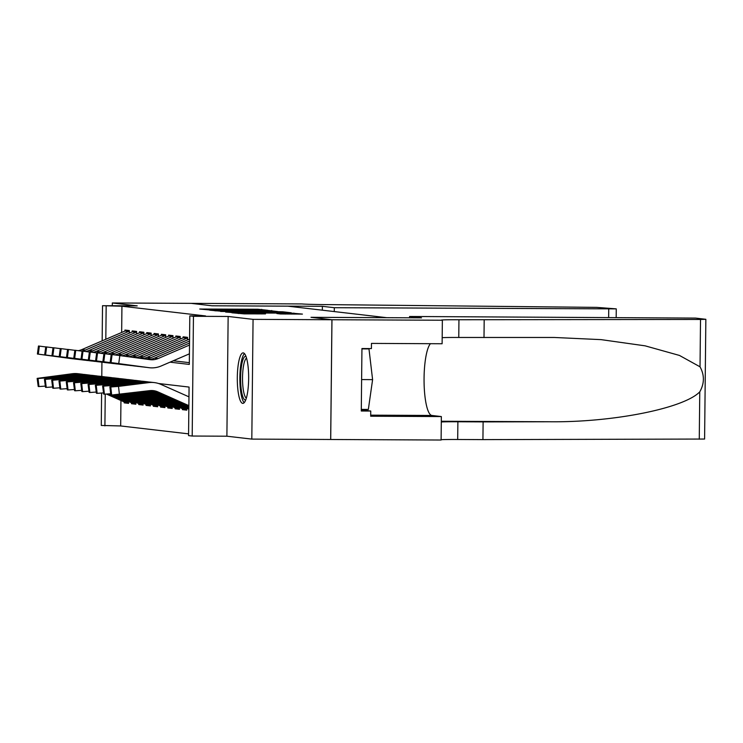 <?xml version="1.0" encoding="UTF-8"?>
<svg xmlns="http://www.w3.org/2000/svg" width="743" height="743" viewBox="0 0 743 743"><rect width="100%" height="100%" fill="white"/><g stroke="black" fill="none" stroke-linecap="round" stroke-linejoin="round"><path stroke-width="1.11" d="M267.666 310.286L257.932 309.255L199.737 309.032L210.074 310.007L267.666 310.286M243.24 352.888A25.253 5.675 -89.7 0 0 243.1 352.879A25.253 5.675 -89.7 0 0 237.305 377.788A25.253 5.675 -89.7 0 0 242.71 403.375A25.253 5.675 -89.7 0 0 242.859 403.384A25.253 5.675 -89.7 0 0 248.654 378.475A25.253 5.675 -89.7 0 0 243.24 352.888M280.51 313.973L302.42 314.094L290.095 312.998L231.9 312.775L244.224 313.88L265.492 313.899L238.299 313.026L281.578 313.072L291.99 313.379L276.823 313.537L280.51 313.973M331.926 319.741L330.672 439.484L251.812 439.104L253.066 319.36L331.926 319.741L311.011 317.307L386.713 317.679L287.792 306.162L212.08 305.791L191.174 303.358L112.314 302.977L137.223 305.875L102.525 305.707L121.936 306.209L205.588 315.951L189.809 315.877L193.449 316.295L192.196 436.039L188.555 435.612L189.066 387.066L158.593 383.518M253.066 319.36L228.147 316.462L193.449 316.295M277.743 311.558L267.898 310.416L209.702 310.193L222.018 311.289L277.743 311.558M282.804 311.8L291.228 312.784L288.851 312.849L233.116 312.58L225.621 312.051L250.679 311.763L220.615 311.466L278.996 311.707L282.804 311.8L282.795 312.822M112.314 302.977L112.277 305.754M186.772 408.279L186.753 410.155L182.388 409.644L185.889 409.662M179.5 407.433L179.481 409.3L175.116 408.799L178.617 408.817M172.227 406.588L172.209 408.455L167.844 407.953L171.345 407.963M164.955 405.734L164.937 407.61L160.572 407.099L164.073 407.118M157.683 404.889L157.655 406.765L153.299 406.254L156.801 406.272M150.402 404.043L150.383 405.919L146.018 405.409L149.519 405.427M143.13 403.198L143.111 405.074L138.746 404.564L142.247 404.582M135.858 402.353L135.839 404.22L131.474 403.718L134.975 403.728M129.301 333.161L129.328 330.561L124.963 330.05L124.954 331.062M136.573 334.016L136.601 331.406L132.235 330.904L132.226 331.907M143.845 334.861L143.873 332.251L139.508 331.749L139.498 332.753M151.117 335.706L151.145 333.105L146.78 332.595L146.77 333.598M158.398 336.551L158.426 333.951L154.061 333.44L154.042 334.452M165.67 337.396L165.698 334.796L161.333 334.285L161.324 335.297M172.943 338.251L172.97 335.641L168.605 335.13L168.596 336.142M180.215 339.096L180.243 336.486L175.877 335.985L175.868 336.988M187.487 339.941L187.515 337.341L183.149 336.83L183.14 337.833M121.936 306.209L121.657 332.474M173.24 360.782L189.326 362.658M120.942 400.496L120.682 425.953L188.573 433.856M124.211 401.944L124.202 402.864L128.567 403.375L128.585 401.499M131.474 403.718L131.483 402.79M138.746 404.564L138.755 403.635M146.018 405.409L146.027 404.48M153.299 406.254L153.309 405.334M160.572 407.099L160.581 406.18M167.844 407.953L167.853 407.025M175.116 408.799L175.125 407.87M182.388 409.644L182.397 408.715M228.147 316.462L226.894 436.206L251.812 439.104M226.894 436.206L192.196 436.039M120.682 425.953L101.271 425.451L101.605 393.084M170.017 362.166L189.307 364.414L189.809 315.877M106.165 306.135L105.812 339.291M101.782 376.478L101.93 362.203M102.153 340.861L102.525 305.707M105.237 394.189L104.912 425.869M124.202 402.864L127.703 402.882M268.158 310.583L214.838 310.314L268.158 310.583M274.139 312.218L254.933 311.763L274.139 312.218L274.139 312.784M128.567 402.985L127.471 402.855A11.331 11.034 -83.4 0 1 124.35 402L106.583 394.124M83.346 374.407A24.278 23.655 96.6 0 0 81.535 374.119L77.894 373.701A24.278 23.655 96.6 0 0 72.377 373.72L37.15 378.382L38.218 386.471L37.15 378.382M81.535 374.119A24.278 23.655 96.6 0 0 76.009 374.147L45.769 377.918L45.871 378.856M128.567 402.669A11.331 11.034 -83.4 0 1 127.982 402.427L111.171 394.97M110.781 394.793L108.84 393.929M78.312 373.794L50.218 376.924L73.046 373.803L78.452 373.813M45.202 386.119L38.952 386.555L38.042 378.531L37.317 378.438M38.042 378.531L45.769 377.918M38.952 386.555L38.218 386.471M129.319 331.192A11.331 11.034 96.6 0 0 128.725 331.424L85.408 350.055A16.188 15.77 -83.4 0 1 81.73 351.123M77.904 359.371A24.278 23.655 -83.4 0 1 76.575 359.25A24.278 23.655 -83.4 0 1 76.167 359.203L38.302 354.123L39.37 346.108L45.741 346.935M72.535 358.776L72.944 358.832A24.278 23.655 -83.4 0 1 72.535 358.776L37.401 354.03L38.478 346.006L39.37 346.108M127.276 330.319A11.331 11.034 96.6 0 0 125.093 330.997L81.776 349.628A16.188 15.77 -83.4 0 1 78.284 350.668M54.276 356.269L76.575 359.25M38.645 346.024L37.568 354.039L38.302 354.123M73.204 358.85L72.238 358.683M54.276 356.306L72.238 358.73M245.738 399.948A21.853 4.913 90.3 0 1 240.76 384.252A21.853 4.913 90.3 0 1 243.249 358.943A21.853 4.913 90.3 0 1 245.952 356.352M246.537 358.117A20.237 4.551 -89.7 0 0 244.986 360.374A20.237 4.551 -89.7 0 0 242.58 381.726A20.237 4.551 -89.7 0 0 246.342 398.183M244.438 353.603A25.086 5.647 -89.7 0 0 242.915 356.101A25.086 5.647 -89.7 0 0 239.905 381.716A25.086 5.647 -89.7 0 0 244.206 402.678M361.934 348.885L368.983 348.922L365.844 348.56M361.302 409.402L368.352 409.439L372.596 379.636L368.983 348.922M361.618 379.58L372.596 379.636M322.378 306.311L334.304 307.704L616.272 308.874L596.778 307.379L329.112 304.63A22.661 0.557 -179.4 0 1 301.937 303.933L191.137 303.358L211.978 305.782L322.378 306.311L322.341 310.184M334.304 307.704L334.266 311.568M409.597 316.472L695.671 318.097L705.85 319.304L700.519 319.462L458.951 319.75A22.661 0.557 0.6 0 0 441.379 320.103A22.661 0.557 0.6 0 0 441.964 320.233L331.963 319.75L311.122 317.326L421.522 317.855L409.597 316.472L409.579 317.8M705.85 319.304L704.596 439.048L482.931 439.615L483.117 421.894L549.448 421.764C612.845 422.507 683.829 408.381 699.767 391.849C704.485 383.472 704.578 375.122 700.027 366.81L679.446 355.433L645.119 345.839L601.124 339.635L554.278 337.471L458.765 337.471A22.661 0.557 0.6 0 0 442.178 337.675M483.999 337.591L484.185 319.871M482.931 439.615L457.697 439.494A22.661 0.557 0.6 0 0 441.11 439.698M441.296 421.978A22.661 0.557 0.6 0 1 457.883 421.773L483.117 421.894M331.963 319.75L330.709 439.494L441.11 440.023L441.351 416.563L370.692 416.219L370.748 411.037L361.302 409.941M442.364 320.279L442.113 343.749L371.463 343.405L371.407 348.578L361.943 348.532L361.284 411L370.748 411.037M441.351 416.563L431.859 415.458A36.416 8.192 90.3 0 1 424.086 382.97A36.416 8.192 90.3 0 1 430.438 343.693M135.839 403.83L134.743 403.709A11.331 11.034 -83.4 0 1 131.622 402.855L113.855 394.97M90.618 375.252A24.278 23.655 96.6 0 0 88.807 374.974L85.176 374.546A24.278 23.655 96.6 0 0 79.65 374.565L44.422 379.236L45.499 387.317L44.422 379.236M88.807 374.974A24.278 23.655 96.6 0 0 83.29 374.992L53.041 378.763L53.143 379.701M135.848 403.514A11.331 11.034 -83.4 0 1 135.263 403.273L116.112 394.784M85.594 374.639L57.49 377.769L80.328 374.648L85.724 374.658M52.474 386.964L46.224 387.409L45.314 379.376L44.589 379.292M45.314 379.376L53.041 378.763M46.224 387.409L45.499 387.317M143.111 404.684L142.015 404.554A11.331 11.034 -83.4 0 1 138.895 403.7L118.276 394.552M97.89 376.097A24.278 23.655 96.6 0 0 96.079 375.819L92.448 375.391A24.278 23.655 96.6 0 0 86.922 375.419L51.694 380.082L52.772 388.171L51.694 380.082M96.079 375.819A24.278 23.655 96.6 0 0 90.562 375.837L60.313 379.608L60.424 380.546M143.12 404.359A11.331 11.034 -83.4 0 1 142.535 404.118L120.385 394.292M92.866 375.484L64.762 378.614L87.6 375.494L92.996 375.512M59.746 387.818L53.496 388.255L52.595 380.221L51.861 380.137M52.595 380.221L60.313 379.608M53.496 388.255L52.772 388.171M150.392 405.529L149.297 405.399A11.331 11.034 -83.4 0 1 146.167 404.545L122.484 394.031M105.162 376.952A24.278 23.655 96.6 0 0 103.361 376.664L99.72 376.237A24.278 23.655 96.6 0 0 94.194 376.264L58.976 380.927L60.044 389.016L58.976 380.927M103.361 376.664A24.278 23.655 96.6 0 0 97.835 376.682L67.585 380.453L67.697 381.391M150.392 405.204A11.331 11.034 -83.4 0 1 149.807 404.972L124.573 393.771M100.138 376.329L72.034 379.459L94.872 376.339L100.268 376.357M67.019 388.663L60.768 389.1L59.867 381.066L59.143 380.983M59.867 381.066L67.585 380.453M60.768 389.1L60.044 389.016M157.665 406.375L156.569 406.245A11.331 11.034 -83.4 0 1 153.448 405.39L126.672 393.511M112.444 377.797A24.278 23.655 96.6 0 0 110.633 377.509L106.992 377.091A24.278 23.655 96.6 0 0 101.475 377.11L66.248 381.772L67.316 389.861L66.248 381.772M110.633 377.509A24.278 23.655 96.6 0 0 105.107 377.537L74.867 381.298L74.969 382.236M157.665 406.059A11.331 11.034 -83.4 0 1 157.079 405.817L128.762 393.251M107.41 377.175L79.315 380.314L102.144 377.184L107.549 377.203M74.3 389.508L68.04 389.945L67.139 381.911L66.415 381.828M67.139 381.911L74.867 381.298M68.04 389.945L67.316 389.861M136.591 332.037A11.331 11.034 96.6 0 0 136.006 332.27L92.68 350.9A16.188 15.77 -83.4 0 1 89.002 351.968M85.176 360.216A24.278 23.655 -83.4 0 1 83.857 360.095A24.278 23.655 -83.4 0 1 83.439 360.049L45.574 354.978L46.642 346.953L53.013 347.78M79.807 359.621L80.216 359.677A24.278 23.655 -83.4 0 1 79.807 359.621L44.682 354.875L45.75 346.851L46.642 346.953M134.548 331.164A11.331 11.034 96.6 0 0 132.365 331.842L89.049 350.473A16.188 15.77 -83.4 0 1 85.556 351.513M61.548 357.114L83.857 360.095M45.917 346.87L44.849 354.894L45.574 354.978M80.485 359.705L79.51 359.528M61.548 357.151L79.52 359.575M143.863 332.883A11.331 11.034 96.6 0 0 143.278 333.115L99.961 351.745A16.188 15.77 -83.4 0 1 96.274 352.814M92.448 361.061A24.278 23.655 -83.4 0 1 91.129 360.949A24.278 23.655 -83.4 0 1 90.72 360.894L52.846 355.823L53.923 347.798L60.285 348.634M87.08 360.466L87.488 360.522A24.278 23.655 -83.4 0 1 87.08 360.466L51.954 355.721L53.022 347.696L53.923 347.798M141.82 332.019A11.331 11.034 96.6 0 0 139.638 332.697L96.321 351.318A16.188 15.77 -83.4 0 1 92.838 352.358M68.83 357.959L91.129 360.949M53.19 347.715L52.121 355.739L52.846 355.823M87.758 360.55L86.792 360.374M68.82 357.996L86.792 360.42M151.145 333.728A11.331 11.034 96.6 0 0 150.55 333.96L107.233 352.591A16.188 15.77 -83.4 0 1 103.556 353.659M99.72 361.906A24.278 23.655 -83.4 0 1 98.401 361.795A24.278 23.655 -83.4 0 1 97.992 361.739L60.118 356.668L61.195 348.643L67.567 349.479M94.352 361.321L94.76 361.367A24.278 23.655 -83.4 0 1 94.352 361.321L59.226 356.566L60.304 348.541L61.195 348.643M149.092 332.864A11.331 11.034 96.6 0 0 146.91 333.542L103.593 352.173A16.188 15.77 -83.4 0 1 100.11 353.204M76.102 358.804L98.401 361.795M60.471 348.56L59.394 356.584L60.118 356.668M95.03 361.395L94.064 361.228M76.092 358.85L94.064 361.265M158.417 334.573A11.331 11.034 96.6 0 0 157.822 334.814L114.506 353.436A16.188 15.77 -83.4 0 1 110.828 354.504M106.992 362.751A24.278 23.655 -83.4 0 1 105.673 362.64A24.278 23.655 -83.4 0 1 105.265 362.584L67.399 357.513L68.467 349.489L74.839 350.325M101.624 362.166L102.042 362.212A24.278 23.655 -83.4 0 1 101.624 362.166L66.498 357.411L67.576 349.396L68.467 349.489M156.364 333.709A11.331 11.034 96.6 0 0 154.191 334.387L110.865 353.018A16.188 15.77 -83.4 0 1 107.382 354.049M83.374 359.658L105.673 362.64M67.743 349.405L66.666 357.429L67.399 357.513M102.302 362.24L101.336 362.073M83.374 359.696L101.336 362.11M164.937 407.22L163.841 407.09A11.331 11.034 -83.4 0 1 160.72 406.235L130.861 392.991M119.716 378.642A24.278 23.655 96.6 0 0 117.905 378.354L114.264 377.936A24.278 23.655 96.6 0 0 108.747 377.955L73.52 382.617L74.588 390.707L73.52 382.617M117.905 378.354A24.278 23.655 96.6 0 0 112.379 378.382L82.139 382.153L82.241 383.091M164.937 406.904A11.331 11.034 -83.4 0 1 164.352 406.662L132.951 392.731M114.691 378.029L86.587 381.159L109.425 378.038L114.821 378.048M81.572 390.354L75.322 390.79L74.411 382.766L73.687 382.673M74.411 382.766L82.139 382.153M75.322 390.79L74.588 390.707M165.689 335.427A11.331 11.034 96.6 0 0 165.095 335.66L121.778 354.29A16.188 15.77 -83.4 0 1 118.1 355.358M114.273 363.606A24.278 23.655 -83.4 0 1 112.945 363.485A24.278 23.655 -83.4 0 1 112.537 363.438L74.672 358.358L75.74 350.343L82.111 351.17M108.905 363.011L109.314 363.067A24.278 23.655 -83.4 0 1 108.905 363.011L73.771 358.265L74.848 350.241L75.74 350.343M163.646 334.554A11.331 11.034 96.6 0 0 161.463 335.232L118.146 353.863A16.188 15.77 -83.4 0 1 114.654 354.903M90.646 360.504L112.945 363.485M75.015 350.259L73.938 358.275L74.672 358.358M109.574 363.086L108.608 362.918M90.646 360.541L108.608 362.955M172.209 408.065L171.113 407.944A11.331 11.034 -83.4 0 1 167.992 407.09L135.05 392.471M126.988 379.487A24.278 23.655 96.6 0 0 125.177 379.209L121.546 378.781A24.278 23.655 96.6 0 0 116.019 378.8L80.792 383.472L81.869 391.552L80.792 383.472M125.177 379.209A24.278 23.655 96.6 0 0 119.66 379.227L89.411 382.998L89.513 383.936M172.218 407.749A11.331 11.034 -83.4 0 1 171.633 407.508L137.139 392.202M121.963 378.874L93.859 382.004L116.697 378.884L122.093 378.893M88.844 391.199L82.594 391.635L81.684 383.611L80.959 383.527M81.684 383.611L89.411 382.998M82.594 391.635L81.869 391.552M172.961 336.273A11.331 11.034 96.6 0 0 172.376 336.505L129.05 355.135A16.188 15.77 -83.4 0 1 124.908 356.269M121.546 364.451A24.278 23.655 -83.4 0 1 120.227 364.33A24.278 23.655 -83.4 0 1 119.818 364.284L81.944 359.213L83.012 351.188L89.383 352.015M116.177 363.856L116.586 363.912A24.278 23.655 -83.4 0 1 116.177 363.856L81.052 359.11L82.12 351.086L83.012 351.188M170.918 335.399A11.331 11.034 96.6 0 0 168.735 336.077L125.418 354.708A16.188 15.77 -83.4 0 1 121.508 355.813M97.927 361.349L120.227 364.33M82.287 351.105L81.219 359.12L81.944 359.213M116.855 363.94L115.889 363.764M97.918 361.386L115.889 363.81M179.481 408.91L178.394 408.789A11.331 11.034 -83.4 0 1 175.264 407.935L139.238 391.942M134.26 380.332A24.278 23.655 96.6 0 0 132.449 380.054L128.818 379.627A24.278 23.655 96.6 0 0 123.292 379.654L88.064 384.317L89.141 392.406L88.064 384.317M132.449 380.054A24.278 23.655 96.6 0 0 126.932 380.072L96.683 383.843L96.794 384.781M179.49 408.594A11.331 11.034 -83.4 0 1 178.905 408.353L141.328 391.682M129.236 379.719L101.132 382.849L123.97 379.729L129.366 379.738M96.116 392.053L89.866 392.49L88.965 384.456L88.231 384.372M88.965 384.456L96.683 383.843M89.866 392.49L89.141 392.406M180.233 337.118A11.331 11.034 96.6 0 0 179.648 337.35L136.331 355.981A16.188 15.77 -83.4 0 1 131.641 357.179M128.818 365.296A24.278 23.655 -83.4 0 1 127.499 365.175A24.278 23.655 -83.4 0 1 127.09 365.129L89.216 360.058L90.293 352.033L96.655 352.869M123.449 364.702L123.858 364.757A24.278 23.655 -83.4 0 1 123.449 364.702L88.324 359.956L89.392 351.931L90.293 352.033M178.19 336.254A11.331 11.034 96.6 0 0 176.007 336.932L132.691 355.553A16.188 15.77 -83.4 0 1 128.279 356.724M124.127 364.785L127.499 365.175M89.559 351.95L88.491 359.974L89.216 360.058M186.762 409.764L185.666 409.634A11.331 11.034 -83.4 0 1 182.537 408.78L143.427 391.422M141.532 381.187A24.278 23.655 96.6 0 0 139.73 380.899L136.09 380.472A24.278 23.655 96.6 0 0 130.564 380.5L95.345 385.162L96.414 393.251L95.345 385.162M139.73 380.899A24.278 23.655 96.6 0 0 134.204 380.918L103.955 384.688L104.066 385.626M186.762 409.439A11.331 11.034 -83.4 0 1 186.177 409.207L145.517 391.162M136.508 380.565L108.404 383.694L131.242 380.574L136.638 380.592M103.388 392.898L97.138 393.335L96.237 385.301L95.513 385.218M96.237 385.301L103.955 384.688M97.138 393.335L96.414 393.251M187.515 337.963A11.331 11.034 96.6 0 0 186.92 338.195L143.603 356.826A16.188 15.77 -83.4 0 1 138.272 358.07M136.09 366.141A24.278 23.655 -83.4 0 1 134.771 366.03A24.278 23.655 -83.4 0 1 134.362 365.974L96.488 360.903L97.565 352.879L103.936 353.714M130.722 365.556L131.13 365.602A24.278 23.655 -83.4 0 1 130.722 365.556L95.596 360.801L96.674 352.776L97.565 352.879M185.462 337.099A11.331 11.034 96.6 0 0 183.28 337.777L139.963 356.408A16.188 15.77 -83.4 0 1 134.975 357.624M112.472 363.039L134.771 366.03M96.841 352.795L95.763 360.819L96.488 360.903M131.4 365.63L130.434 365.454M112.462 363.086L130.434 365.5M188.833 409.189L147.616 390.902M148.814 382.032A24.278 23.655 96.6 0 0 147.003 381.744L143.362 381.326A24.278 23.655 96.6 0 0 137.845 381.345L102.618 386.007L103.686 394.096L102.618 386.007M147.003 381.744A24.278 23.655 96.6 0 0 141.476 381.772L111.236 385.533L111.339 386.471M188.852 408.009L150.523 391.004A16.188 15.77 96.6 0 0 149.649 390.651L111.691 395.025L110.791 394.886L109.89 386.852L110.958 394.942M143.78 381.41L115.685 384.549L138.514 381.419L143.919 381.438M110.67 393.744L104.41 394.18L103.509 386.146L102.785 386.063M103.509 386.146L111.236 385.533M104.41 394.18L103.686 394.096M189.549 341.046L150.875 357.671A16.188 15.77 -83.4 0 1 144.709 358.934M143.371 366.986A24.278 23.655 -83.4 0 1 142.043 366.875A24.278 23.655 -83.4 0 1 141.634 366.819L103.769 361.748L104.837 353.724L111.209 354.56M138.003 366.401L138.412 366.448A24.278 23.655 -83.4 0 1 138.003 366.401L102.868 361.646L103.946 353.631L104.837 353.724M189.567 339.049L147.235 357.253A16.188 15.77 -83.4 0 1 141.523 358.507M119.744 363.884L142.043 366.875M104.113 353.64L103.036 361.665L103.769 361.748M138.672 366.475L137.706 366.308M119.744 363.931L137.706 366.345M142.712 358.665L143.77 358.748M188.861 406.82L154.163 391.431A16.188 15.77 96.6 0 0 151.507 390.53M188.963 396.846L160.971 384.419A24.278 23.655 96.6 0 0 154.275 382.589L150.634 382.171A24.278 23.655 96.6 0 0 145.117 382.19L109.89 386.852M154.275 382.589A24.278 23.655 96.6 0 0 148.749 382.617L118.508 386.388L119.409 394.412M188.871 405.641L157.804 391.849A16.188 15.77 96.6 0 0 149.659 390.651M151.061 382.264L122.957 385.394L145.795 382.274L151.191 382.283M111.691 395.025L110.781 386.992L110.057 386.908M110.781 386.992L118.508 386.388M189.511 345.04L158.148 358.516A16.188 15.77 -83.4 0 1 149.984 359.649L119.818 355.581L118.741 363.606L111.041 362.593L112.109 354.578L119.818 355.581M189.419 353.826L161.166 365.983A24.278 23.655 -83.4 0 1 149.315 367.72A24.278 23.655 -83.4 0 1 148.906 367.674L118.741 363.606M145.275 367.246L145.684 367.293A24.278 23.655 -83.4 0 1 145.275 367.246L110.15 362.491L111.218 354.476L112.109 354.578M189.53 343.043L154.516 358.098A16.188 15.77 -83.4 0 1 147.764 359.352M127.016 364.739L149.315 367.72M111.385 354.495L110.317 362.51L111.041 362.593M145.944 367.321L144.978 367.153M127.016 364.776L144.987 367.191M148.535 359.454L151.043 359.593M150.913 359.556L149.194 359.556M257.923 309.859L257.932 309.255M261.74 309.97L261.74 309.348M271.697 311.531L271.706 310.509M214.894 310.806L214.903 310.323M215.925 310.927L215.934 310.444M228.12 311.317L228.129 310.76M261.564 311.484L261.564 310.918M250.679 312.664L250.688 312.106M254.998 312.692L255.007 311.781M257.394 312.701L257.403 312.06M261.211 312.719L261.211 312.153M285.396 314.075L285.396 313.509M248.701 313.899L248.71 313.332M258.072 313.945L258.072 313.379M261.88 313.964L261.88 313.481M293.903 314.113L293.912 313.1M76.009 374.147L75.34 374.063M73.046 373.803L72.377 373.72M127.982 402.427L124.35 402M54.063 376.162L54.128 376.692M72.052 374.481L72.08 373.915M75.498 359.12L76.167 359.203M81.776 349.628L85.408 350.055M125.093 330.997L128.725 331.424M608.656 317.428L608.74 309.032M458.765 337.471L458.951 319.75M457.883 421.773L457.697 439.494M699.265 439.206L699.767 391.849M700.027 366.81L700.519 319.462M549.448 421.764L441.305 421.244M370.711 415.161L431.859 415.458M83.29 374.992L82.612 374.918M80.328 374.648L79.65 374.565M135.263 403.273L131.622 402.855M61.344 377.007L61.4 377.537M79.325 375.326L79.362 374.76M90.562 375.837L89.884 375.763M87.6 375.494L86.922 375.419M142.535 404.118L138.895 403.7M68.616 377.853L68.672 378.382M86.597 376.172L86.634 375.614M97.835 376.682L97.157 376.608M94.872 376.339L94.194 376.264M149.807 404.972L146.167 404.545M75.888 378.707L75.944 379.227M93.869 377.026L93.906 376.46M105.107 377.537L104.438 377.453M102.144 377.184L101.475 377.11M157.079 405.817L153.448 405.39M83.16 379.552L83.225 380.072M101.15 377.871L101.178 377.305M82.77 359.965L83.439 360.049M89.049 350.473L92.68 350.9M132.365 331.842L136.006 332.27M90.042 360.819L90.72 360.894M96.321 351.318L99.961 351.745M139.638 332.697L143.278 333.115M97.314 361.665L97.992 361.739M103.593 352.173L107.233 352.591M146.91 333.542L150.55 333.96M104.587 362.51L105.265 362.584M110.865 353.018L114.506 353.436M154.191 334.387L157.822 334.814M112.379 378.382L111.71 378.298M109.425 378.038L108.747 377.955M164.352 406.662L160.72 406.235M90.432 380.397L90.497 380.927M108.422 378.716L108.45 378.15M111.868 363.355L112.537 363.438M118.146 353.863L121.778 354.29M161.463 335.232L165.095 335.66M119.66 379.227L118.982 379.153M116.697 378.884L116.019 378.8M171.633 407.508L167.992 407.09M97.714 381.243L97.77 381.772M115.694 379.562L115.732 378.995M119.14 364.2L119.818 364.284M125.418 354.708L129.05 355.135M168.735 336.077L172.376 336.505M126.932 380.072L126.254 379.998M123.97 379.729L123.292 379.654M178.905 408.353L175.264 407.935M104.986 382.088L105.042 382.617M122.966 380.407L123.004 379.849M126.412 365.045L127.09 365.129M132.691 355.553L136.331 355.981M176.007 336.932L179.648 337.35M134.204 380.918L133.526 380.843M131.242 380.574L130.564 380.5M186.177 409.207L182.537 408.78M112.258 382.933L112.314 383.462M130.239 381.261L130.276 380.695M133.684 365.9L134.362 365.974M139.963 356.408L143.603 356.826M183.28 337.777L186.92 338.195M141.476 381.772L140.808 381.688M138.514 381.419L137.845 381.345M150.523 391.004L148.591 390.781M119.53 383.787L119.595 384.307M137.52 382.106L137.548 381.54M140.956 366.745L141.634 366.819M147.235 357.253L150.875 357.671M148.749 382.617L148.08 382.534M145.795 382.274L145.117 382.19M157.804 391.849L154.163 391.431M126.802 384.633L126.867 385.162M144.792 382.951L144.82 382.385M148.238 367.59L148.906 367.674M154.516 358.098L158.148 358.516M214.838 310.797L214.838 310.314M269.44 311.521L269.449 310.76M253.14 312.682L253.149 312.06M280.724 312.812L280.733 312.088M254.923 312.692L254.933 311.763M291.98 314.103L291.99 313.379M238.289 313.527L238.299 313.026M616.272 308.874L616.179 317.465"/></g></svg>
